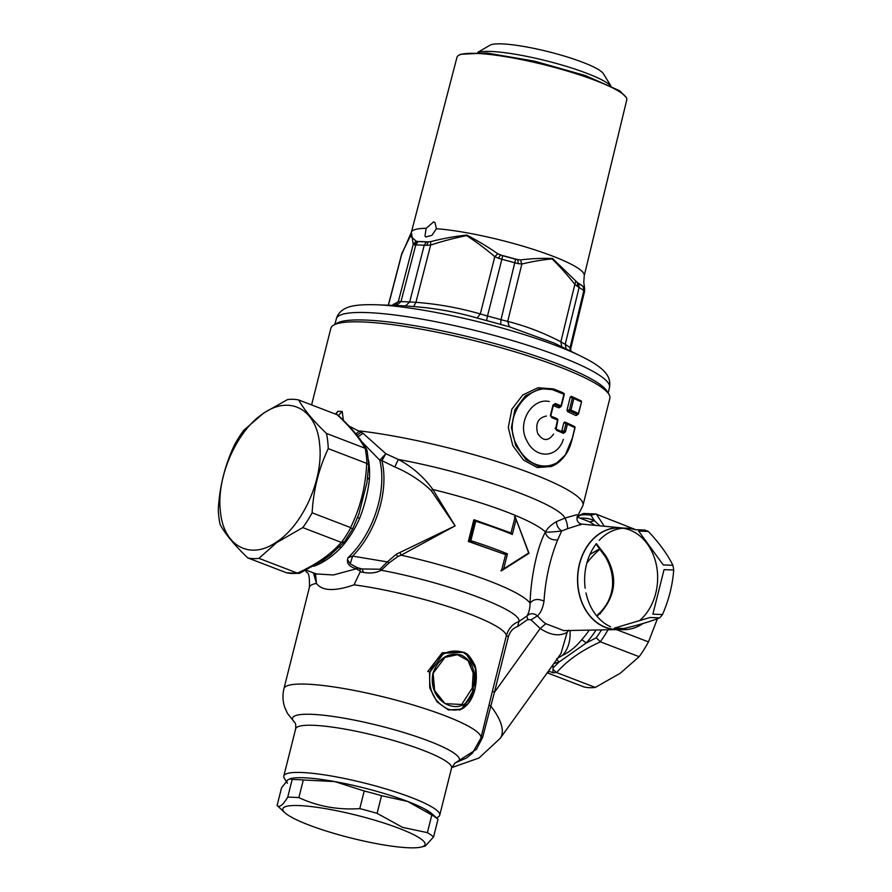<?xml version="1.0" encoding="UTF-8"?>
<svg xmlns="http://www.w3.org/2000/svg" width="892" height="892" viewBox="0 0 892 892"><rect width="100%" height="100%" fill="white"/><g stroke="black" fill="none" stroke-linecap="round" stroke-linejoin="round"><path stroke-width="1.34" d="M307.506 824.476A73.322 11.719 14.1 0 1 284.905 812.723A73.322 11.719 14.1 0 1 316.649 807.271A73.322 11.719 14.1 0 1 400.43 828.88A73.322 11.719 14.1 0 1 421.425 847.01A73.322 11.719 14.1 0 1 307.506 824.476M425.373 845.984L433.568 836.941A83.201 13.302 14.1 0 0 430.925 834.867A83.201 13.302 14.1 0 0 427.391 832.637L402.627 827.397L377.104 813.348A83.201 13.302 14.1 0 0 359.788 808.62C338.191 810.103 317.887 806.446 298.876 797.626A83.201 13.302 14.1 0 0 287.726 797.203C282.898 805.119 279.352 807.884 277.1 805.498L284.905 812.723M427.391 832.637L431.817 814.998L407.655 801.451L381.542 795.697L377.104 813.348M359.788 808.62L364.215 790.981A83.201 13.302 14.1 0 1 381.542 795.697M334.745 781.582L303.313 779.976L298.876 797.626M364.215 790.981L334.756 781.582A76.143 12.176 -165.9 0 0 290.692 778.56L287.826 779.809L281.538 787.859L277.1 805.498M287.726 797.203L292.163 779.552A83.201 13.302 14.1 0 1 303.313 779.976M292.163 779.552L289.644 778.827M424.614 808.977L432.464 814.173L438.005 819.291L433.568 836.941M431.817 814.998A83.201 13.302 14.1 0 1 435.363 817.228A83.201 13.302 14.1 0 1 438.005 819.291M408.96 801.953L413.342 803.714M407.655 801.451A76.143 12.176 -165.9 0 0 334.756 781.582M583.781 282.296L584.617 288.506L583.781 282.307L584.238 275.762A89.122 14.25 -165.9 0 0 513.937 243.594A89.122 14.25 -165.9 0 0 436.389 228.72L431.929 235.332L425.919 236.949L425.016 236.202L426.097 228.33A89.122 14.25 -165.9 0 0 411.357 232.333L401.645 254.61M410.075 235.845L416.118 241.074L418.013 241.643A95.935 15.342 14.1 0 1 426.343 241.955L430.691 241.632C442.666 238.554 454.686 236.369 466.75 235.075C477.164 240.427 487.511 246.649 497.792 253.741L502.653 255.748A95.935 15.342 14.1 0 1 511.328 258.067A95.935 15.342 14.1 0 1 515.598 259.271L520.46 259.918C531.532 258.569 542.236 258.089 552.572 258.502L577.481 282.63A95.734 15.309 -165.9 0 1 583.702 286.956L583.926 286.8M520.46 259.918L521.876 264.032L518.207 263.619L517.828 259.728A95.734 15.309 -165.9 0 0 511.339 257.899A95.734 15.309 -165.9 0 0 500.401 254.978L498.583 258.279L494.804 256.662C485.382 248.656 475.982 241.654 466.605 235.622C455.11 237.885 443.123 241.03 430.635 245.066L430.691 241.632M575.842 281.17L574.849 284.358L577.47 286.365L577.481 282.63L578.596 283.444A95.935 15.342 14.1 0 1 583.212 286.655L584.505 291.082M416.118 241.074L413.208 244.408L414.178 244.832L416.921 241.509A95.734 15.309 -165.9 0 1 428.138 241.933L426.8 245.311L424.224 245.255L409.684 301.964L415.928 302.321C437.939 304.027 459.402 307.907 480.32 313.951L477.097 318.02C456.537 312.066 435.374 308.242 413.632 306.558L405.436 305.945A102.29 16.357 -165.9 0 0 400.809 305.7L376.268 304.763A132.451 21.174 14.1 0 1 580.948 356.176L553.999 343.03L509.41 326.818L500.646 324.432L500.992 319.704L507.693 321.41L521.876 264.032C532.401 261.479 542.481 259.773 552.115 258.925C559.708 266.385 567.29 274.859 574.849 284.358L560.845 341.803L561.793 346.921M405.436 305.945L409.684 301.964A98.109 15.688 -165.9 0 0 400.987 301.641L398.311 301.652L413.219 244.408L411.58 233.548L402.013 253.15L388.433 305.231M418.013 241.643L415.761 244.943L414.178 244.832M426.8 245.311L430.635 245.066L415.928 302.321L413.632 306.558M497.792 253.741L494.804 256.662L480.309 313.951L487.489 316.024L501.862 259.282L498.583 258.279M584.472 291.238L583.803 290.725L570.044 347.702L570.612 348.594L570.044 347.702A98.109 15.688 -165.9 0 0 565.227 344.345L560.845 341.803C543.663 332.839 525.946 326.037 507.693 321.41L509.41 326.818M577.47 286.365L579.109 287.458A97.585 15.599 14.1 0 1 583.803 290.725L583.212 286.655M502.653 255.748L501.862 259.282A97.585 15.599 14.1 0 1 515.019 262.861L518.207 263.619M477.097 318.02L486.564 320.596A102.29 16.357 -165.9 0 1 500.646 324.432M391.978 305.365L398.311 301.652L394.755 305.465M584.238 275.762L626.764 99.882A87.528 13.993 -165.9 0 0 626.195 97.429A87.528 13.993 -165.9 0 0 620.665 92.445A87.528 13.993 -165.9 0 0 557.723 68.294A87.528 13.993 -165.9 0 0 458.655 55.349A87.528 13.993 -165.9 0 0 456.994 57.244L411.357 232.333M436.389 228.72L435.017 222.721L433.713 221.818L426.097 228.33M458.655 55.349L460.45 54.3L486.619 52.985L534.721 61.191L585.788 75.697L619.672 90.772L626.195 97.429M610.529 85.677A70.501 11.273 -165.9 0 0 546.339 60.812A70.501 11.273 -165.9 0 0 478.012 52.394M610.842 85.833L603.36 73.69A59.229 9.466 -165.9 0 0 548.613 51.758A59.229 9.466 -165.9 0 0 489.998 45.213L477.666 52.383M608.913 394.309A143.835 22.991 -165.9 0 0 418.158 328.624A143.835 22.991 -165.9 0 0 333.597 325.156L336.953 323.205A141.014 22.545 -165.9 0 1 419.853 326.595A141.014 22.545 -165.9 0 1 606.872 391.008L608.913 394.309A143.835 22.991 -165.9 0 1 609.838 398.389L582.967 505.407L578.016 515.331L576.622 514.773L564.959 518.085C558.236 503.311 471.121 472.66 398.311 459.458C412.204 466.828 423.722 476.841 432.854 489.496A118.446 18.933 -165.9 0 1 545.436 531.911C547.666 527.952 551.367 524.507 556.541 521.586L564.959 518.085C566.587 521.207 567.49 524.73 567.647 528.655L561.726 530.952C552.516 532.078 547.086 532.39 545.436 531.911L545.246 532.312C535.724 550.431 530.506 582.721 530.082 603.193C529.881 609.091 528.789 613.406 526.815 616.138L518.865 621.534C522.734 610.663 447.137 582.498 381.218 570.244L379.959 569.241L387.318 561.904L352.619 556.117L348.003 557.667L347.49 559.574L350.233 563.844L352.619 556.117A73.858 43.976 111 0 0 366.523 538.088A73.858 43.976 -69 0 0 381.921 460.618L394.799 466.951L398.311 459.458L385.835 453.705L363.044 433.322L348.772 425.885M619.271 629.518A50.956 40.118 -87.8 0 1 617.532 629.596A50.956 40.118 -87.8 0 1 580.369 598.342A50.956 40.118 -87.8 0 1 589.991 542.392A50.956 40.118 -87.8 0 1 621.378 527.852L581.762 524.095C579.811 523.838 578.317 522.656 577.224 520.56C576.767 518.118 577.024 516.368 578.005 515.331L577.938 515.42M567.658 528.655C585.821 522.935 582.275 523.682 579.822 525.098M361.773 441.718L379.802 460.239L385.835 453.705L381.921 460.618L379.802 460.239A73.322 43.663 111 0 1 364.505 537.151A73.322 43.663 111 0 1 348.003 557.667M357.737 436.913L363.044 433.322M356.532 435.552L361.316 432.051M355.395 434.304L359.621 430.936A143.835 22.991 -165.9 0 1 508.351 465.245A143.835 22.991 -165.9 0 1 582.967 505.407M545.246 532.312C547.041 537.731 551.167 540.273 557.623 539.939L561.726 530.952C558.18 528.521 556.452 525.399 556.541 521.586M431.226 490.589L432.854 489.496L455.121 525.856L401.11 555.203L399.906 552.505L455.121 525.856L431.226 490.589C420.756 480.665 408.625 472.782 394.799 466.951M557.623 539.939C549.896 559.351 545.369 579.755 544.02 601.152C542.882 608.021 540.708 612.916 537.475 615.859C533.561 612.949 530.004 613.049 526.815 616.138L527.741 619.527L517.761 626.463L518.865 621.534C512.677 623.854 508.518 628.526 506.388 635.561A101.532 16.234 -165.9 0 0 453.504 608.322A101.532 16.234 -165.9 0 0 354.057 584.829L360.156 571.872L360.067 568.65L357.67 567.803L361.985 568.94L363.479 572.374A105.735 16.903 -165.9 0 0 360.156 571.872M363.479 572.374C370.113 573.69 376.023 572.976 381.218 570.244L389.023 562.941L397.72 556.563L401.11 555.203A118.446 18.933 -165.9 0 1 530.082 603.193C533.327 599.101 537.976 598.432 544.02 601.152M389.023 562.941L387.318 561.904L396.349 554.177L399.906 552.505M397.72 556.563L396.349 554.177M563.8 630.611L545.793 623.72A53.821 42.381 92.2 0 1 537.475 615.859L531.019 619.828L527.741 619.527M315.5 573.701L316.47 583.413L313.427 572.909M379.959 569.241L361.985 568.94A110.329 17.639 14.1 0 0 360.067 568.65M305.633 570.389A109.984 17.584 -165.9 0 0 306.792 572.341C308.855 572.753 309.736 577.726 309.424 587.259A101.532 16.234 -165.9 0 1 311.074 585.219A101.532 16.234 -165.9 0 1 316.47 583.413C322.101 591.062 334.634 591.541 354.057 584.84M454.597 763.34L476.395 749.392L482.661 737.271L494.413 692.37L492.417 691.188L480.899 738.097A101.532 16.234 -165.9 0 0 393.628 699.484A101.532 16.234 -165.9 0 0 285.607 686.584A101.532 16.234 -165.9 0 0 283.957 688.624C282.441 695.002 282.686 701.19 284.693 707.211L287.503 713.466L294.683 722.442C295.631 723.111 295.954 725.241 295.665 728.853L283.812 776.04A80.38 12.856 -165.9 0 0 284.336 778.326L286.198 781.359M482.661 737.271L480.587 738.821M347.49 559.574C346.955 563.811 349.686 566.788 355.685 568.505L360.301 571.103M358.629 568.171L333.352 574.972L316.047 573.913M367.571 477.577L369.377 479.662C367.894 492.395 364.672 505.251 359.688 518.23L357.514 517.628M339.506 547.041L341.302 547.353C332.326 556.452 323.551 562.607 314.965 565.818L314.475 565.673M366.969 482.483L358.818 514.305M331.278 554.345L322.034 561.046M355.685 568.505L357.67 567.803L350.233 563.844M338.391 415.494L342.216 411.491L343.465 420.901M342.216 411.491L337.845 411.323L336.039 414.301M335.559 414.033L337.845 411.323M367.17 450.906L364.884 448.174C359.989 438.697 350.757 427.547 337.176 414.735L338.324 415.427M366.857 483.252L368.786 464.565L367.147 450.806M368.664 464.843L366.913 463.461A83.201 49.539 -69 0 0 365.107 448.275M337.176 414.735L298.731 399.984C303.927 409.584 313.17 420.734 326.439 433.423A83.201 49.539 111 0 1 328.245 448.631L366.913 463.461M352.563 528.956L350.567 527.573C360.29 507.849 365.664 486.452 366.69 463.394M328.245 448.631C318.834 468.478 313.46 489.875 312.122 512.811A83.201 49.539 111 0 1 302.778 527.607L341.223 542.358L344.546 541.723L352.63 528.934L359.164 513.402M344.546 541.723L329.137 556.028M324.387 559.474L299.723 573.233L297.393 573.099C316.359 564.524 330.965 554.278 341.223 542.358M299.043 573.422L286.488 572.764A83.201 49.539 -69 0 0 297.605 573.188M302.778 527.607L276.643 542.626L258.948 558.347A83.201 49.539 111 0 1 247.809 557.924L286.488 572.764M599.937 525.823L594.407 520.716L589.668 521.909L595.287 525.377M596.391 543.618L605.824 555.872C617.799 576.254 616.06 595.243 600.617 612.837L600.372 613.785M596.023 544.109L605.189 556.519C610.663 565.695 613.105 575.463 612.514 585.81C611.522 596.191 607.329 605.155 599.937 612.681L597.651 614.878L598.264 615.045L600.617 612.837M557.623 658.274L562.462 655.408C569.587 652.007 576.031 646.745 581.796 639.642L586.234 642.976A76.143 45.336 -69 0 0 596.079 629.997M562.462 655.408C568.048 649.387 570.579 641.192 570.033 630.822L571.627 630.466M553.965 663.392A76.143 45.336 -69 0 0 558.883 662.154L586.234 642.976L596.257 637.791L600.483 641.85C581.528 650.424 566.911 660.671 556.653 672.59L552.984 669.524L553.007 672.769L548.48 671.04M552.449 665.499L553.14 667.796L558.883 662.154L556.597 658.764M553.14 667.796L552.984 669.513M596.938 616.182L598.264 615.045M570.044 630.822L568.695 630.22L567.145 632.35L560.945 653.646L500.222 738.342A64.86 25.723 -144.4 0 0 490.678 705.929L488.95 705.081M552.862 664.919L552.995 665.7M577.18 517.037L583.636 513.48L595.6 513.97L590.961 515.264M581.684 514.918A80.38 47.856 111 0 1 590.972 515.275L594.407 520.716A76.143 45.336 -69 0 0 580.112 518.163M635.751 529.703L596.202 514.138M547.61 672.256L548.513 672.601L547.565 672.312M545.793 623.72L540.206 628.503C550.453 635.305 559.429 636.587 567.145 632.35M621.378 527.852A50.956 40.118 -87.8 0 1 623.107 528.064M547.209 672.813L584.171 687.007A83.201 49.539 111 0 0 595.31 687.42L620.286 673.226L639.14 656.69L600.483 641.85M556.653 672.59L595.31 687.42M599.87 548.658L589.947 554.434M639.14 656.69A83.201 49.539 -69 0 0 648.484 641.894L616.483 629.618M648.484 641.894L657.449 618.713M298.731 399.984A83.201 49.539 -69 0 0 287.581 399.56L263.798 412.94L243.75 430.301A83.201 49.539 111 0 0 234.418 445.086C225.007 464.933 219.633 486.33 218.295 509.265A83.201 49.539 111 0 0 220.101 524.485C225.297 534.085 234.529 545.224 247.809 557.924M258.948 558.347L297.393 573.099M312.122 512.811L350.567 527.573M326.439 433.423L364.884 448.174M436.522 817.931L438.184 816.972A80.38 12.856 -165.9 0 0 438.407 816.827A80.38 12.856 -165.9 0 0 439.723 815.21A80.38 12.856 -165.9 0 0 332.593 776.218A80.38 12.856 -165.9 0 0 285.117 774.423A80.38 12.856 -165.9 0 0 283.812 776.04M333.597 325.156A143.835 22.991 -165.9 0 0 333.184 325.413A143.835 22.991 -165.9 0 0 330.843 328.312L311.598 404.923M600.138 549.004A76.143 45.336 -69 0 0 586.858 563.097M276.375 542.102C302.979 525.265 323.718 478.48 319.626 444.517C316.894 409.651 290.045 394.677 263.619 413.297C237.016 430.134 216.277 476.919 220.369 510.882C223.1 545.748 249.95 560.722 276.375 542.102M289.978 778.761A76.143 12.176 14.1 0 1 333.117 781.292A76.143 12.176 14.1 0 1 434.371 816.559M287.391 783.288A76.143 12.176 14.1 0 1 287.826 779.809M566.989 410.119L570.278 397.018L572.396 398.066L573.523 397.353L571.259 396.238L580.904 400.764L581.294 401.891L573.868 398.456L573.523 397.353L580.904 400.764L581.495 402.058L578.384 413.475L570.969 410.041L573.868 398.456L572.396 398.066L569.486 409.651L570.088 411.011L567.412 411.524L566.989 410.119L570.969 410.041L570.088 411.011L577.47 414.434L575.808 415.46L567.412 411.524M576.678 414.802L575.808 415.46M578.484 413.687L577.47 414.434M561.269 406.072L560.209 406.808L561.369 406.027L564.279 394.454A1.126 1.126 0 0 0 563.733 393.194L564.179 394.498L563.644 393.149L555.103 389.771L540.084 388.678L525.41 395.825L514.907 409.751L511.406 427.58L515.643 445.387L525.901 459.469L539.359 466.817L552.862 465.825L554.467 465.078L565.272 455.02L572.006 438.875C566.063 471.166 532.111 476.027 517.315 446C499.988 417.556 530.183 379.468 555.348 390.83L563.945 394.231L561.035 405.804L555.192 403.474L554.4 404.489L560.209 406.808L558.682 407.789L552.895 405.459L555.192 403.474M551.2 466.527L537.296 467.564L523.481 460.049L512.811 445.666L508.295 427.458L511.863 409.205L522.757 394.989L537.943 387.752L553.386 388.901L562.562 392.547M572.106 439.076L574.838 427.591L574.448 426.476L564.792 421.938L574.448 426.476L575.039 427.759L567.412 424.157L565.495 431.806L564.023 431.416L563.198 432.263L555.103 428.673M563.822 422.73L567.412 424.157L567.067 423.053L565.941 423.767L564.023 431.416L561.904 430.368L563.822 422.73M556.218 429.297L563.198 432.263L563.543 433.367L556.541 430.39L555.526 427.725L556.541 430.39M557.188 418.85L556.062 418.225L557.723 420.199L557.188 418.85L551.278 416.475M556.117 429.242L557.812 420.154A1.126 1.126 0 0 0 557.277 418.894L557.21 418.872M559.697 407.075L558.682 407.789M550.275 415.906L556.062 418.225M550.843 415.193L551.334 416.508M565.495 431.806L563.543 433.367M555.761 427.993L557.489 419.931L551.646 417.601L551.379 416.531M551.646 417.601L550.542 414.903L553.051 404.923M553.341 405.213L554.4 404.489M560.209 406.808L561.369 406.027A1.126 1.126 0 0 1 560.878 406.707L559.273 407.733M510.993 532.937L515.163 516.803L528.666 552.984L503.69 568.862L507.448 553.887L505.63 554.59M469.303 541.466L474.711 519.947L473.797 519.869L468.367 541.466L470.853 540.686L475.737 521.251L474.522 519.902L511.228 533.037L474.644 519.913M511.049 532.992L512.331 534.453L516.1 519.478M501.605 570.334L500.858 570.757L501.482 570.791L505.619 554.59L469.092 541.5M505.552 554.59L468.367 541.466M515.163 516.803L529.001 553.252M515.052 516.78L514.416 516.758L514.829 517.661M528.978 553.308L501.482 570.791M501.605 570.78L503.69 568.873M474.945 689.182L474.901 689.081C470.14 705.962 461.186 712.652 448.029 709.151C433.947 702.205 427.97 689.784 430.111 671.888L443.658 653.279L464.018 652.275L442.209 652.754L427.725 671.542L429.576 671.776L429.743 687.866L437.035 701.881L448.486 709.965L461.588 709.129L474.945 689.182L473.998 689.304L463.494 707.646M464.018 652.275L465.669 653.223L475.403 668.242L474.957 689.115M474.901 689.081C478.859 671.263 474.689 658.909 462.379 652.03C447.45 648.451 436.69 655.074 430.111 671.888M433.066 672.836L434.694 690.631L445.019 703.61L461.677 704.513L472.292 687.977L473.061 688.178C468.378 721.561 425.941 705.282 433.066 672.836C438.864 657.85 448.375 651.952 461.599 655.152C472.66 661.273 476.484 672.278 473.061 688.178M433.356 672.958L444.93 657.404L457.496 654.717L468.032 660.582L473.173 673.003L472.292 687.977M563.376 439.31C557.389 458.577 535.144 459.179 526.637 440.258C516.646 422.273 532.479 397.509 549.305 401.534M553.62 434.036C548.245 441.529 542.916 441.317 537.642 433.378C535.189 423.533 538.11 417.757 546.428 416.04M643.132 623.463A50.766 39.973 -87.8 0 1 622.694 629.652L615.748 629.384A50.766 39.973 -87.8 0 1 580.19 597.216A50.766 39.973 -87.8 0 1 590.103 542.537A50.766 39.973 -87.8 0 1 619.583 527.93L626.53 528.187A50.766 39.973 -87.8 0 1 634.992 529.681L644.648 530.038A50.766 39.973 92.2 0 1 646.477 530.684A50.766 39.973 92.2 0 1 648.283 531.431C659.132 542.815 667.339 554.11 672.903 565.294L663.247 564.926L638.627 531.075L648.283 531.431M623.051 528.254A50.766 39.973 -87.8 0 1 655.709 562.161A50.766 39.973 -87.8 0 1 645.228 614.778A50.766 39.973 -87.8 0 1 639.553 620.62M599.19 540.351A50.766 39.973 -87.8 0 1 626.53 528.187M627.076 627.756A50.766 39.973 -87.8 0 1 619.226 629.317M622.694 629.652A50.766 39.973 -87.8 0 1 614.242 628.158L650.045 617.487L659.701 617.855A50.766 39.973 92.2 0 0 661.831 615.402A50.766 39.973 92.2 0 0 662.522 614.532L652.866 614.175L664.049 569.642L673.705 570.01A50.766 39.973 92.2 0 0 672.903 565.294M610.607 626.764A50.766 39.973 -87.8 0 1 585.988 592.912M585.174 588.196A50.766 39.973 -87.8 0 1 596.358 543.663M673.705 570.01C672.624 584.951 668.9 599.792 662.522 614.532M659.701 617.855C650.402 621.512 638.471 625.069 623.887 628.526L614.242 628.158M396.382 305.599L400.987 301.641L415.761 244.943A97.585 15.599 14.1 0 1 424.224 245.255L426.343 241.955M515.598 259.271L500.992 319.704A98.109 15.688 -165.9 0 0 487.489 316.024L486.564 320.596M578.596 283.444L579.109 287.458L565.227 344.345L566.141 348.95M376.268 304.763C356.109 304.272 348.493 306.201 343.197 309.68C339.562 312.178 337.276 315.199 336.362 318.756A140.813 22.512 14.1 0 1 338.625 315.98A140.813 22.512 14.1 0 1 488.258 333.82A140.813 22.512 14.1 0 1 609.504 387.362L608.166 393.104M393.472 304.139L392.971 305.398M570.233 350.946L570.044 347.702M306.792 572.341L305.443 570.49M517.761 626.463C513.19 627.979 510.068 631.402 508.384 636.732L506.388 635.561L492.417 691.188M314.764 573.422L315.066 577.314M531.019 619.828L540.206 628.503L494.413 692.37L508.384 636.732M455.399 762.85L457.997 761.768A86.011 13.748 -165.9 0 0 391.543 728.965A86.011 13.748 -165.9 0 0 293.936 716.388A86.011 13.748 -165.9 0 0 294.728 722.498M476.395 749.392L474.7 750.105M480.899 738.097L472.403 753.205L466.561 757.977L455.098 762.939L451.575 768.012A80.38 12.856 -165.9 0 0 382.49 737.45A80.38 12.856 -165.9 0 0 296.969 727.236A80.38 12.856 -165.9 0 0 295.665 728.853M368.485 459.926A73.322 43.663 111 0 1 369.377 479.662M359.688 518.23A73.322 43.663 111 0 1 341.302 547.353M314.965 565.818A73.322 43.663 111 0 1 313.382 566.286M350.779 527.674A83.201 49.539 111 0 1 341.458 542.425M589.668 521.909A73.322 43.663 -69 0 0 587.861 521.14L577.113 517.014M581.796 639.642A73.322 43.663 -69 0 0 589.278 630.131M601.476 629.897A80.38 47.856 111 0 1 596.269 637.791M608.043 629.774A83.201 49.539 111 0 1 600.271 641.749M556.418 672.501A83.201 49.539 111 0 1 553.007 672.769M604.252 526.224L596.425 514.227M548.513 672.601A83.201 49.539 111 0 1 547.454 672.468M555.348 390.83L555.103 389.771L553.386 388.901M475.737 521.251A120.71 19.301 14.1 0 1 512.331 534.453M470.853 540.686A120.71 19.301 14.1 0 1 507.448 553.887M421.425 847.01L425.462 845.962M584.606 288.462L584.594 291.271L570.769 348.516M402.37 252.135L401.69 253.885M388.31 305.22L401.69 253.919M580.948 356.176C606.761 368.786 611.053 377.394 609.504 387.362M556.184 344.1L553.999 343.03M570.813 351.225L570.769 348.527M336.362 318.756L334.823 324.443M309.424 587.259L283.957 688.624M315.311 573.444L316.649 574.147M306.179 570.122L316.593 574.113M331.188 554.411L330.408 555.036M323.361 560.165L322.413 560.8M338.313 415.427C351.961 428.26 361.461 439.745 366.813 449.891M596.625 615.792L597.651 614.878M582.955 513.669L577.369 516.356M451.675 767.633L478.982 758.022L500.222 738.342M617.532 629.596L563.577 630.611M451.575 768.012L439.723 815.21M576.277 415.438L578.094 414.323A1.126 1.126 0 0 0 578.585 413.643L581.495 402.058A1.126 1.126 0 0 0 580.926 400.776M552.862 465.825L551.033 466.594M554.467 465.078C563.12 460.194 569.04 451.519 572.207 439.031L575.039 427.759A1.126 1.126 0 0 0 574.47 426.488M551.223 416.452L550.933 415.137M553.441 405.169L550.933 415.148M553.776 404.555L553.441 405.158M460.361 709.697L459.28 710.155M465.669 653.223C467.653 653.724 470.396 657.125 473.886 663.403C476.618 667.261 476.986 675.835 474.99 689.159C472.559 698.771 468.088 705.427 461.588 709.129M444.93 657.404C439.176 660.782 435.329 665.978 433.389 673.003C431.026 689.851 436.522 696.708 445.019 703.61"/></g></svg>
